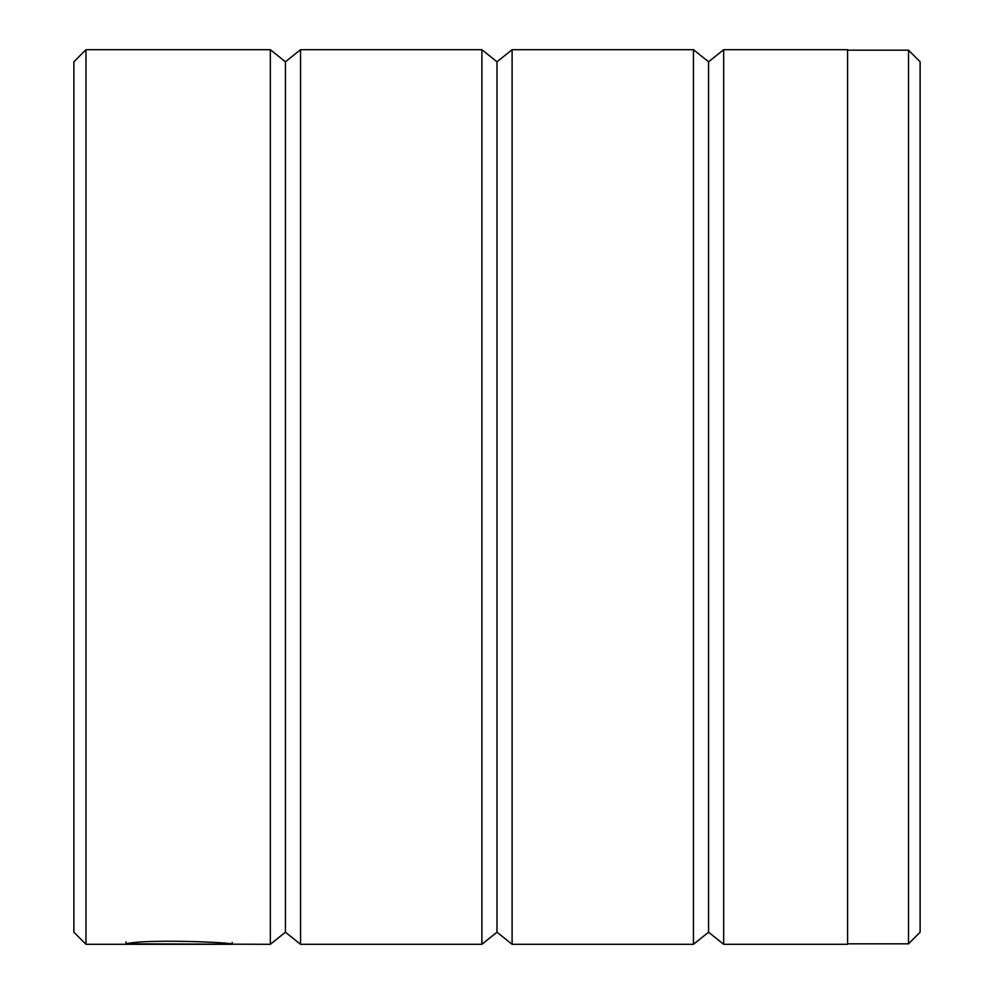 <?xml version="1.0" encoding="UTF-8"?>
<svg xmlns="http://www.w3.org/2000/svg" width="994" height="994" viewBox="0 0 994 994"><rect width="100%" height="100%" fill="white"/><g stroke="black" fill="none" stroke-linecap="round" stroke-linejoin="round"><path stroke-width="1.49" d="M908.516 943.815L908.516 50.185L920.121 61.79L920.121 932.21L908.516 943.815L847.584 943.815M232.174 942.424L232.174 944.3C235.528 942.387 144.863 938.758 126.052 943.84L270.331 944.3L270.331 49.7L85.969 49.7L85.969 944.3L73.879 932.21L73.879 61.79L85.969 49.7M723.669 944.3L723.669 49.7L847.584 49.7L847.584 944.3L723.669 944.3L708.56 932.21L708.56 61.79L693.452 49.7L512.109 49.7L512.109 944.3L497 932.21L497 61.79L481.891 49.7L300.548 49.7L300.548 944.3L285.44 932.21L285.44 61.79L270.331 49.7M708.56 932.21L693.452 944.3L693.452 49.7M497 932.21L481.891 944.3L481.891 49.7M126.052 941.939L126.052 943.84M285.44 932.21L270.331 944.3M232.174 944.3L85.969 944.3M481.891 944.3L300.548 944.3M693.452 944.3L512.109 944.3M285.44 61.79L300.548 49.7M497 61.79L512.109 49.7M708.56 61.79L723.669 49.7M847.584 50.185L908.516 50.185"/></g></svg>
